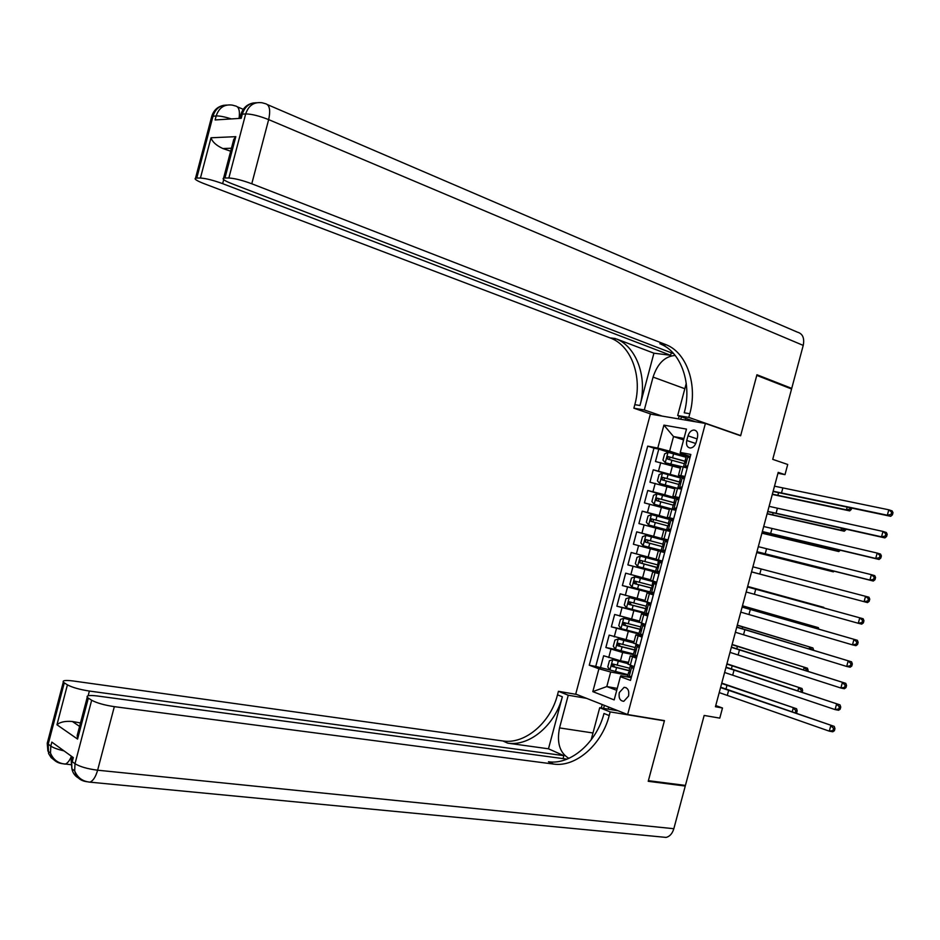 <?xml version="1.0" encoding="UTF-8"?>
<svg xmlns="http://www.w3.org/2000/svg" width="940" height="940" viewBox="0 0 940 940"><rect width="100%" height="100%" fill="white"/><g stroke="black" fill="none" stroke-linecap="round" stroke-linejoin="round"><path stroke-width="1.41" d="M628.555 696.082C629.377 690.641 627.885 687.716 624.101 687.328L619.307 692.557C618.485 697.997 619.977 700.911 623.796 701.299L628.555 696.082M650.374 414.094L575.726 694.073L627.65 714.553L705.4 423.447L650.374 414.094M627.65 714.553L664.451 720.627L648.389 780.67L685.425 785.417L704.154 715.446L719.782 718.125L722.496 708.008L715.763 705.552M705.4 423.447L740.626 435.772L756.77 375.389L791.562 388.995L772.727 459.355L787.72 464.478L784.994 474.653L778.202 472.373L715.434 706.739L722.496 708.008M680.395 468.167L655.474 461.505L658.787 449.085L670.772 452.986M680.713 477.226L653.265 469.788L671.559 475.499M653.265 469.788L649.951 482.208L674.873 488.847M669.351 509.527L644.429 502.888L647.742 490.48L675.002 498.623M663.828 530.207L638.918 523.568L642.22 511.16L670.902 519.35M672.911 521.594L671.031 519.385L673.322 520.043M633.395 544.248L664.65 552.52L633.395 544.248L636.709 531.84L667.905 540.347M656.108 559.136L631.186 552.509L627.885 564.905L659.234 572.812M650.586 579.792L625.676 573.177L622.374 585.573L650.022 592.177M645.075 600.448L620.165 593.833L616.863 606.218L639.952 611.447M639.564 621.082L614.654 614.478L611.352 626.863L625.3 629.847M634.053 641.726L609.155 635.123L605.854 647.507L616.687 649.681M636.427 658.223L630.27 655.873L636.791 656.837M642.067 637.12L635.875 634.9L642.361 636.004M647.695 615.994L641.48 613.914L647.93 615.159M653.347 594.879L647.084 592.917L653.5 594.303M658.987 573.741L652.689 571.92L659.069 573.447M660.797 551.557L664.639 552.579L660.797 551.557M668.023 539.913L661.666 538.303L667.988 540.053M673.663 518.763L667.283 517.282L673.557 519.174M679.315 497.613L672.887 496.25L679.138 498.294M687.998 435.819L686.752 440.496C685.965 444.879 687.105 447.393 690.195 448.028C692.98 447.828 694.977 445.889 696.188 442.235L697.445 437.535C698.244 433.176 697.104 430.673 694.049 430.015C691.241 430.203 689.22 432.142 687.998 435.819L697.081 438.898M631.234 677.67L620.858 675.731L620.377 676.683L630.505 680.407L690.841 454.466L680.255 452.422L680.266 453.221L690.301 456.499M620.377 676.683L614.184 699.912L592.823 691.629L598.921 668.775L589.263 665.215L647.695 446.124L657.789 448.075L663.91 425.127L686.47 429.098L680.255 452.422M633.349 654.628L622.656 652.477L605.854 647.507M628.543 662.348L620.447 660.773L622.656 652.477M638.848 634.018L611.352 626.863M648.165 614.278L616.863 606.218M653.652 593.704L622.374 585.573M659.152 573.13L627.885 564.905M667.941 540.195L653.676 536.305L655.885 527.998M673.439 519.609L659.21 515.531L661.431 507.224M678.95 498.999L664.756 494.757L666.977 486.45M684.966 476.451L678.504 475.217L684.72 477.403M658.787 449.085L653.958 448.157L595.737 666.436L609.978 669.95M620.447 660.773L603.644 655.756L600.343 668.14M636.709 531.84L653.676 536.305M642.22 511.16L659.21 515.531M647.742 490.48L664.756 494.757M687.234 467.979L665.309 462.762L680.689 467.051M681.582 489.141L675.12 487.919M675.931 510.303L669.527 508.869L667.283 517.282M670.279 531.464L663.91 529.913M658.306 550.911L656.061 559.312L662.371 561.062M650.457 580.274L656.731 582.201M644.864 601.248L651.091 603.327M639.259 622.209L645.439 624.442M633.666 643.172L639.811 645.557M628.073 664.122L634.171 666.672M683.591 439.92L673.522 436.548L669.621 451.153L657.789 448.075M686.224 456.57L669.621 451.153M777.968 473.278L784.994 474.653M683.979 438.463L673.522 436.548L663.91 425.127M617.251 688.421L606.805 686.553L616.734 690.324M627.85 675.214L610.683 671.994L606.805 686.553L592.823 691.629M653.958 448.157L647.695 446.124M595.737 666.436L589.263 665.215M598.921 668.775L610.683 671.994M689.795 458.356L687.892 456.253L686.341 456.135M687.892 456.253L690.113 457.193M687.434 467.215L686.27 467.286L687.281 467.779M687.023 467.392L683.556 466.557L685.989 467.721M685.084 466.769L687.868 465.606M684.602 462.645L685.284 462.609L685.883 460.083L685.295 460.048L686.294 460.612M774.501 486.18L888.793 509.797L892.154 510.925L893 512.676L891.661 512.23L891.073 514.391L892.424 514.838L893 512.676M773.162 491.221L887.337 515.214L888.793 509.797L891.661 512.23M891.073 514.391L887.337 515.214L890.697 516.319L773.08 491.491M890.697 516.319L892.424 514.838M667.988 452.41L665.25 462.691L662.959 460.095L664.615 453.879L668.082 452.375L686.047 457.24M686.259 461.54L668.175 456.582L667.635 459.096L684.332 463.679M669.151 459.449L670.267 457.251L686.2 461.704M772.363 494.17L846.458 509.832L847.14 507.271M850.254 507.906L849.936 509.069L851.241 509.492L851.593 508.188M849.936 509.069L846.458 509.832L849.701 510.89L772.304 494.428M849.701 510.89L851.241 509.492M211.406 117.665L211.735 116.384L216.177 115.925L215.119 119.956L241.228 118.299L242.309 114.151L245.681 113.928C251.544 113.975 259.193 115.879 268.652 119.615L251.779 183.77C242.273 180.268 234.624 178.341 228.855 178.001L245.681 113.928C248.583 105.398 254.082 101.685 262.178 102.789L265.08 103.6C269.557 104.54 270.743 109.874 268.652 119.615L803.23 345.403L791.727 388.385L756.935 374.755L740.673 435.561L688.797 417.407L689.772 413.718C697.703 385.635 687.316 353.452 666.66 344.933L251.779 183.77M739.369 435.338L740.673 435.561M675.19 355.449C664.956 356.225 657.577 363.428 653.065 377.081L644.3 409.946L633.877 408.195L634.817 404.658C642.443 377.645 631.88 346.649 611.388 338.4L203.863 183.57C196.766 180.786 193.981 178.988 195.52 178.189L211.735 116.384C213.686 110.133 217.786 106.431 224.025 105.257M695.577 421.778L677.681 415.539L686.259 383.414M677.681 415.539L688.797 417.407M671.289 352.782L670.62 355.285L222.651 183.653C213.309 180.257 205.907 178.388 200.432 178.048L211.007 137.781L235.811 136.664L233.743 139.461L232.286 144.983M653.923 353.193L639.976 405.504C647.636 378.397 637.085 347.283 616.581 339.011L653.923 353.193L670.62 355.285M235.811 136.664L224.954 178.001L228.855 178.001M224.954 178.001L223.579 178.154C221.934 179 224.695 180.844 231.839 183.688L673.769 353.734M689.772 413.718L684.238 412.801C692.134 384.824 681.723 352.77 661.079 344.275L661.196 344.287M267.63 104.704L797.461 332.173C802.713 333.688 804.64 338.106 803.23 345.403M789.036 388.009L791.727 388.385M662.124 416.091L644.3 409.946M651.667 414.317L633.877 408.195M226.881 105.069C219.96 105.186 215.342 108.876 213.016 116.137L196.766 178.059L200.432 178.048M196.766 178.059L195.52 178.189M231.428 148.238L222.815 148.52L230.653 151.211M222.815 148.52C216.306 145.5 212.37 141.917 211.007 137.781M678.422 418.864L679.173 416.056M681.406 416.843L680.748 419.264M685.777 418.359L685.331 420.039M86.692 781.681L86.539 781.657C80.112 780.752 76.152 777.157 74.671 770.859L75 763.703L91.662 700.241C96.785 703.002 104.34 705.141 114.328 706.657L97.619 770.201C87.573 768.92 80.029 766.758 75 763.703L72.227 761.694L73.308 757.593L51.841 742.107L50.795 746.102L47.235 743.293L47.611 741.836M86.48 781.622L89.981 782.162C93.213 780.741 95.763 776.757 97.619 770.201L673.839 828.704L685.26 786.04L648.224 781.305L664.392 720.839L663.417 720.451M586.548 698.338L568.254 695.224L559.535 727.913C556.621 742.694 559.723 752.846 568.865 758.357M568.254 695.224L558.431 691.311L557.49 694.836C550.582 722.508 525.084 744.55 502.912 740.967L73.297 680.995C65.741 680.043 62.416 680.395 63.297 682.052L64.284 682.851L48.187 744.21L48.575 753.516L51.089 757.581L54.215 760.049M548.478 748.804L562.343 696.787C555.399 724.552 529.866 746.712 507.659 743.141L548.478 748.804L563.859 755.654L563.072 758.604M664.392 720.839L610.178 711.897L609.202 715.563C601.988 744.327 576.02 767.498 553.566 764.067L114.328 706.657M610.178 711.897L599.708 707.738L591.119 739.945M78.666 729.898L77.174 735.573L77.573 739.087L56.952 724.764L67.422 684.849L64.284 682.851M67.422 684.849C72.286 687.457 79.594 689.525 89.382 691.053L88.148 695.741M563.859 755.654L89.382 691.053M673.839 828.704C672.37 833.568 669.797 836.471 666.119 837.411L662.348 837.047M685.26 786.04L683.157 785.135M618.12 710.793L599.708 707.738M576.69 694.448L558.431 691.311M567.032 759.144L97.255 695.976C89.629 695.059 86.292 695.482 87.244 697.233L88.337 698.126L77.573 739.087M91.662 700.241L88.337 698.126M80.487 722.966L72.368 721.497L79.583 726.385M609.202 715.563L603.985 713.472C596.794 742.118 570.886 765.184 548.455 761.741L553.566 764.067M56.952 724.764C60.113 721.991 65.248 720.909 72.368 721.497M601.259 707.985L602.188 704.507M604.397 705.376L603.586 708.372M608.709 707.08L608.157 709.136M684.167 479.435L682.275 477.297L680.736 477.12M682.275 477.297L684.496 478.225M681.817 488.248L680.666 488.295L681.688 488.73M681.406 488.412L677.952 487.566L681.594 489.07M679.467 487.825L682.229 486.685M678.997 483.63L679.691 483.642L679.691 481.057L680.642 481.527M769.108 506.355L882.977 531.429L886.35 532.51L887.184 534.308L885.844 533.873L885.257 536.035L886.608 536.47L887.184 534.308M767.757 511.395L881.532 536.834L882.977 531.429L885.844 533.873M885.257 536.035L881.532 536.834L884.893 537.903L767.698 511.595M884.893 537.903L886.608 536.47M678.539 500.515L676.647 498.341L675.143 498.059L674.086 502.054L674.967 502.43M676.647 498.341L678.88 499.246M676.201 509.269L675.061 509.292L676.095 509.68M675.789 509.433L672.347 508.564L676.036 509.903M673.839 508.869L676.6 507.764M673.404 504.615L674.086 504.674L674.086 502.054M763.703 526.518L877.173 553.061L880.545 554.083L881.379 555.916L880.028 555.516L879.441 557.678L880.792 558.078L881.379 555.916M762.352 531.547L875.716 558.454L877.173 553.061L880.028 555.516M879.441 557.678L875.716 558.454L879.1 559.465L762.317 531.688M879.1 559.465L880.792 558.078M671.031 519.385L669.539 519.056L668.481 523.051L669.28 523.333M670.596 530.289L669.456 530.278L670.502 530.606M670.185 530.442L666.742 529.549L670.479 530.712M668.223 529.902L670.984 528.832M666.742 529.549L667.8 525.566L668.493 525.683L668.481 523.051M758.31 546.669L871.357 574.669L874.752 575.644L875.563 577.536L874.212 577.148L873.624 579.31L874.987 579.698L875.563 577.536M756.959 551.71L869.911 580.074L871.357 574.669L874.212 577.148M873.624 579.31L869.911 580.074L873.307 581.038L756.935 551.78M873.307 581.038L874.987 579.698M667.283 542.662L665.414 540.418L663.934 540.042L662.876 544.025L663.511 544.272L645.921 539.607L645.475 542.133L662.195 546.587M665.414 540.418L667.706 541.076M664.98 551.298L643.172 545.74L640.857 542.909L642.514 536.705L645.851 535.401L643.113 545.67M662.606 550.934L665.356 549.9M661.137 550.535L662.207 546.551L662.888 546.704L662.876 544.025M752.917 566.82L868.959 597.206L869.759 599.133L868.395 598.768L867.82 600.93L869.183 601.295L869.759 599.133M867.82 600.93L864.095 601.682L867.502 602.587L751.565 571.861L864.095 601.682L865.552 596.277L868.395 598.768M867.502 602.587L869.183 601.295M680.513 477.99L662.536 473.137L659.093 474.594L657.436 480.81L659.774 483.513L676.918 488.13M659.774 483.513L675.578 487.872M680.701 482.267L662.606 477.344L662.101 479.858L678.798 484.417M663.675 480.258L664.709 477.99L680.678 482.408M767.158 513.616L840.983 530.207L841.511 528.268M844.602 528.95L845.777 529.855L845.941 529.244M844.473 529.443L840.983 530.207L844.249 531.218L767.111 513.804M844.249 531.218L845.777 529.855M674.967 498.717L657.001 493.888L653.559 495.31L651.902 501.514L654.24 504.263L675.977 510.126M654.24 504.263L675.954 510.209M675.096 502.982L657.048 498.106L656.555 500.632L673.252 505.144M658.235 501.055L659.14 498.729L675.108 503.076M761.952 533.051L835.519 550.57L835.872 549.254M838.621 549.912L835.519 550.57L838.797 551.533L761.917 533.18M838.797 551.533L840.219 550.288M669.433 519.444L651.467 514.638L648.036 516.001L646.379 522.217L648.694 525.002L670.443 530.83M648.694 525.002L670.432 530.865M669.433 523.662L651.479 518.868L651.02 521.383L667.717 525.871M652.818 521.853L653.582 519.456L669.445 523.721M756.747 552.485L830.055 570.921L830.243 570.239M831.63 570.592L830.055 570.921L833.345 571.849L756.735 552.556M833.345 571.849L834.086 571.203M645.851 535.401L663.91 540.159M647.507 542.674L648.024 540.183L663.511 544.272M824.697 591.248L751.553 571.908L824.603 591.225M661.666 563.718L659.809 561.438L658.341 561.027L662.136 561.932M659.809 561.438L662.124 562.003M659.375 572.296L655.533 571.508L656.602 567.525L657.295 567.701L658.341 561.027M657.001 571.955L659.727 570.956M657.377 567.689L656.602 567.525M747.523 586.96L863.167 618.755L747.535 586.913M746.172 591.989L858.291 623.279L859.748 617.874L862.591 620.377L862.004 622.539L863.378 622.891L863.954 620.729L862.591 620.377M863.378 622.891L861.721 624.136L858.291 623.279L862.004 622.539M863.954 620.729L863.167 618.755M662.159 561.85L640.399 556.104L637.003 557.385L635.346 563.589L637.637 566.468L655.615 571.226M640.399 556.104L662.159 561.873M657.318 567.466L642.114 563.424L642.466 560.886L640.363 560.346L639.94 562.872L657.26 567.654M657.33 564.811L640.363 560.346M747.652 586.478L823.804 607.369L747.664 586.431M820.385 606.946L821.243 607.193M824.016 607.957L823.804 607.369M656.038 584.774L652.736 581.989L656.578 582.741M654.193 582.459L656.531 582.918M653.77 593.293L649.951 592.447M651.385 592.964L654.111 592M651.914 588.628L650.997 588.499L651.702 588.698L652.736 581.989M742.13 607.099L857.374 640.293L742.154 606.982M740.779 612.128L852.486 644.864L853.943 639.47L856.775 641.985L856.199 644.147L857.574 644.476L858.15 642.314L856.775 641.985M857.574 644.476L855.929 645.674L852.486 644.864L856.199 644.147M858.15 642.314L857.374 640.293M656.649 582.495L634.876 576.831L631.48 578.065L629.823 584.269L632.103 587.183L650.081 591.93M634.876 576.831L656.625 582.553M651.796 585.514L634.806 581.085L634.406 583.611L652.278 588.299M652.325 588.229L636.58 584.139L635.922 582.072M742.447 605.889L818.352 627.661L742.482 605.783M814.757 627.92L815.039 626.863L816.919 628.543M818.857 629.107L818.352 627.661M650.421 605.807L647.143 602.963L651.032 603.527M648.577 603.468L650.95 603.821M645.78 613.973L648.494 613.045M646.426 609.543L645.404 609.461L646.109 609.696L646.086 606.899M736.737 627.227L851.581 661.831L736.784 627.05M735.386 632.256L846.693 666.448L848.139 661.055L850.97 663.593L850.394 665.743L851.769 666.061L852.345 663.899L850.97 663.593M851.769 666.061L850.136 667.212L846.693 666.448L850.394 665.743M852.345 663.899L851.581 661.831M647.448 602.211L629.342 597.546L625.97 598.745L624.313 604.949L626.581 607.898L644.558 612.621M629.342 597.546L649.47 602.834M646.274 606.206L629.248 601.811L628.872 604.338L646.837 609.014M646.885 608.897L631.057 604.843L630.352 602.822M737.254 625.288L812.912 647.954L737.301 625.124M809.129 648.87L809.587 647.19L812.16 649.798M813.464 650.198L812.219 649.564M813.558 649.869L812.912 647.954M644.805 626.851L641.538 623.913L644.793 624.242M642.972 624.466L645.369 624.724M642.561 635.264L638.765 634.324M640.175 634.97L642.878 634.077M640.916 630.446L639.811 630.411L640.516 630.681L640.493 627.838M731.343 647.343L845.8 683.357L731.414 647.108M730.004 652.372L840.889 688.021L842.346 682.628L845.166 685.178L844.59 687.34L845.965 687.622L846.552 685.471L845.166 685.178M845.965 687.622L844.355 688.738L840.889 688.021L844.59 687.34M846.552 685.471L845.8 683.357M639.27 622.186L623.819 618.25L620.447 619.413L618.79 625.605L621.058 628.613L639.036 633.313M623.819 618.25L639.282 622.339M640.751 626.898L623.702 622.539L623.349 625.065L641.35 629.706M641.386 629.553L625.535 625.535L624.795 623.561M732.06 644.699L807.46 668.223L732.119 644.464M803.512 669.82L804.123 667.518L806.767 669.903L806.52 670.796M807.824 671.207L808.095 670.185L806.767 669.903M808.095 670.185L807.46 668.223M639.188 647.883L635.945 644.864L637.966 644.934M637.367 645.463L639.788 645.627M636.956 656.226L633.172 655.25M634.57 655.956L637.261 655.11M635.405 651.338L634.218 651.361L634.935 651.655L634.911 648.764M725.962 667.459L840.008 704.883L726.044 667.153M724.611 672.488L835.096 709.594L836.541 704.201L839.361 706.763L838.786 708.925L840.172 709.195L840.748 707.033L839.361 706.763M840.172 709.195L838.562 710.252L835.096 709.594L838.786 708.925M840.748 707.033L840.008 704.883M633.76 642.843L618.285 638.953L614.936 640.07L613.28 646.262L615.524 649.305L633.513 653.993M618.285 638.953L633.713 643.019M635.229 647.59L618.156 643.242L617.815 645.78L635.816 650.374M635.828 650.175L620.012 646.227L619.249 644.3M726.867 664.087L802.02 688.503L726.937 663.805M797.884 690.771L798.671 687.833L801.303 690.23L800.892 691.781M802.184 692.216L802.643 690.5L801.303 690.23M802.643 690.5L802.02 688.503M633.572 668.904L630.352 665.814L631.574 665.743M631.762 666.448L633.666 666.484M631.363 677.2L627.591 676.177M628.966 676.941L631.645 676.13M629.882 672.218L628.625 672.3L629.342 672.617L629.318 669.691M720.569 687.575L834.227 726.385L720.675 687.199M719.229 692.592L829.303 731.155L830.749 725.762L833.568 728.347L832.981 730.498L834.379 730.744L834.955 728.594L833.568 728.347M834.379 730.744L832.781 731.766L829.303 731.155L832.981 730.498M834.955 728.594L834.227 726.385M628.237 663.487L612.763 659.657L609.425 660.726L607.769 666.918L610.001 669.997L627.991 674.673M612.763 659.657L628.19 663.699M629.706 668.258L612.61 663.957L612.293 666.484L630.223 671.031M630.2 670.784L614.49 666.907L613.714 665.015M721.673 683.474L796.58 708.76L721.767 683.133M792.267 711.709L793.219 708.137L795.851 710.558L795.299 712.591L796.65 712.837L797.191 710.805L795.851 710.558M797.191 710.805L796.58 708.76M625.981 640.046L628.19 631.75M631.516 619.307L633.725 611.012M637.05 598.569L639.27 590.273M642.584 577.818L644.805 569.523M648.13 557.067L650.351 548.76M670.302 473.983L672.523 465.664M658.529 470.893L660.75 462.586M608.721 657.565L610.93 649.282M614.243 636.862L616.452 628.566M619.777 616.135L621.986 607.851M625.311 595.408L627.52 587.112M630.834 574.669L633.055 566.374M636.368 553.93L638.589 545.635M641.914 533.18L644.123 524.884M647.448 512.429L649.658 504.122M652.983 491.667L655.204 483.36M680.913 475.593L683.157 467.145M675.273 496.696L677.529 488.26M669.644 517.799L671.889 509.351M664.004 538.879L666.26 530.454M658.376 559.97L660.632 551.533M652.748 581.038L655.004 572.613M647.131 602.105L649.375 593.681M641.503 623.173L643.747 614.748M635.875 644.229L638.131 635.804M630.258 665.273L632.514 656.849M695.753 443.515L686.752 440.496M685.166 466.734L687.951 456.311M782.797 488.166L781.434 493.218M685.894 460.424L685.648 461.364M671.912 460.189L670.855 464.137M673.627 453.738L672.582 457.698M778.532 492.877L777.838 495.451M670.443 457.287L668.305 456.593M639.976 405.504L634.817 404.658M659.857 343.77L665.438 344.44M615.359 338.518L610.178 337.906M223.697 179.658L222.651 183.653M241.592 116.901L240.899 114.433L242.309 114.151C244.729 106.631 249.476 102.836 256.55 102.754M239.066 118.428C240.123 110.626 238.819 106.455 235.165 105.903L232.345 105.115C224.39 104.046 218.996 107.654 216.177 115.925C219.572 115.82 224.672 116.819 231.452 118.91M684.849 388.725L653.065 377.081M562.343 696.787L557.49 694.836M507.659 743.141L502.912 740.967M64.038 750.907C57.775 749.439 53.357 747.841 50.795 746.102L50.49 753.046C53.157 759.649 58.08 763.339 65.26 764.114C67.586 763.209 69.654 760.589 71.44 756.254M63.297 682.052L47.235 743.293L47.893 751.13L50.49 753.046C51.97 759.179 55.848 762.716 62.146 763.644L71.017 764.702M72.192 756.794L71.17 760.672L71.91 768.826L71.581 759.073M666.119 837.411L89.981 782.162C82.579 781.434 77.48 777.662 74.671 770.859L71.91 768.826C72.756 772.927 74.906 775.982 78.396 777.979M592.976 732.977L559.535 727.913M679.55 487.789L682.334 477.367M777.38 508.387L776.029 513.44M673.933 508.834L676.718 498.412M771.963 528.597L770.612 533.638M668.317 529.866L671.09 519.456M766.547 548.796L765.195 553.848M662.7 550.899L665.473 540.488M761.141 568.994L759.79 574.035M662.453 473.173L659.716 483.442M680.302 481.386L680.114 482.103M666.366 480.963L665.309 484.911M668.082 474.524L667.036 478.472M773.138 512.993L772.621 514.932M664.897 478.037L662.759 477.367M656.919 493.923L654.181 504.193M660.82 501.737L659.774 505.685M662.536 495.298L661.49 499.246M767.757 533.097L767.404 534.413M659.363 498.776L657.225 498.141M651.385 514.673L648.635 524.931M655.274 522.511L654.228 526.447M657.001 516.072L655.944 520.02M762.375 553.202L762.187 553.883M653.829 519.503L651.678 518.892M649.74 543.261L648.682 547.209M651.455 536.834L650.398 540.77M648.306 540.23L646.144 539.642M657.084 571.92L659.868 561.509M755.736 589.18L754.385 594.221M640.316 556.139L637.579 566.397M644.194 564.024L643.148 567.96M645.921 557.585L644.864 561.533M642.114 563.424L639.94 562.872M651.479 592.928L654.252 582.53M750.332 609.367L748.98 614.408M634.782 576.855L632.044 587.112M638.659 584.762L637.614 588.698M640.375 578.335L639.329 582.271M747.852 607.393L747.57 608.45M636.58 584.139L634.406 583.611M645.862 613.938L648.635 603.539M744.927 629.542L743.575 634.582M629.26 597.57L626.522 607.827M646.262 608.861L646.097 609.496M633.125 605.501L632.08 609.437M634.841 599.074L633.795 603.01M742.647 626.839L742.201 628.531M631.057 604.843L628.872 604.338M640.258 634.935L643.03 624.548M739.522 649.705L738.17 654.745M623.725 618.285L620.999 628.531M640.739 629.553L640.516 630.399M627.591 626.228L626.545 630.176M629.307 619.801L628.261 623.749M737.442 646.285L736.819 648.6M625.535 625.535L623.349 625.065M634.653 655.932L637.426 645.545M734.116 669.868L732.765 674.908M618.203 638.989L615.477 649.235M635.217 650.233L634.935 651.303M622.068 646.955L621.011 650.891M623.772 640.528L622.727 644.476M732.236 665.72L731.449 668.669M620.012 646.227L617.815 645.78M629.048 676.918L631.821 666.53M728.723 690.03L727.372 695.059M612.68 659.68L609.954 669.926M629.694 670.902L629.354 672.194M616.534 667.67L615.489 671.607M618.25 661.255L617.192 665.191M727.031 685.143L726.068 688.726M614.49 666.907L612.293 666.484M626.111 687.681L624.101 687.328M678.504 475.217L680.76 466.804M672.887 496.25L675.143 487.837M661.666 538.303L663.91 529.89M650.445 580.321L652.689 571.92M644.84 601.318L647.084 592.917M639.235 622.303L641.48 613.914M633.63 643.289L635.875 634.9M628.038 664.263L630.27 655.873M695.823 430.626L694.049 430.015M686.365 456.053L685.295 460.048M684.625 462.574L683.556 466.557M670.267 457.251L668.175 456.582M616.581 339.011L611.388 338.4M661.079 344.275L666.66 344.933M223.579 178.154L233.743 139.461M239.864 118.381L240.899 114.433C242.92 107.983 247.126 104.152 253.542 102.942M243.26 109.322L237.479 106.878M77.174 735.573L87.244 697.233M680.76 477.062L679.691 481.057M679.021 483.571L677.952 487.566M673.404 504.569L672.347 508.564M664.709 477.99L662.606 477.344M659.14 498.729L657.048 498.106M653.582 519.456L651.479 518.868M648.024 540.171L645.921 539.607M650.997 588.499L649.939 592.482M635.793 581.331L634.806 581.085M647.143 602.963L646.074 606.946M645.404 609.461L644.335 613.444M629.976 601.976L629.248 601.811M641.538 623.913L640.481 627.897M639.811 630.411L638.742 634.394M624.301 622.668L623.702 622.539M635.945 644.864L634.888 648.847M634.218 651.361L633.149 655.345M630.352 665.814L629.295 669.785M628.625 672.3L627.556 676.283"/></g></svg>
